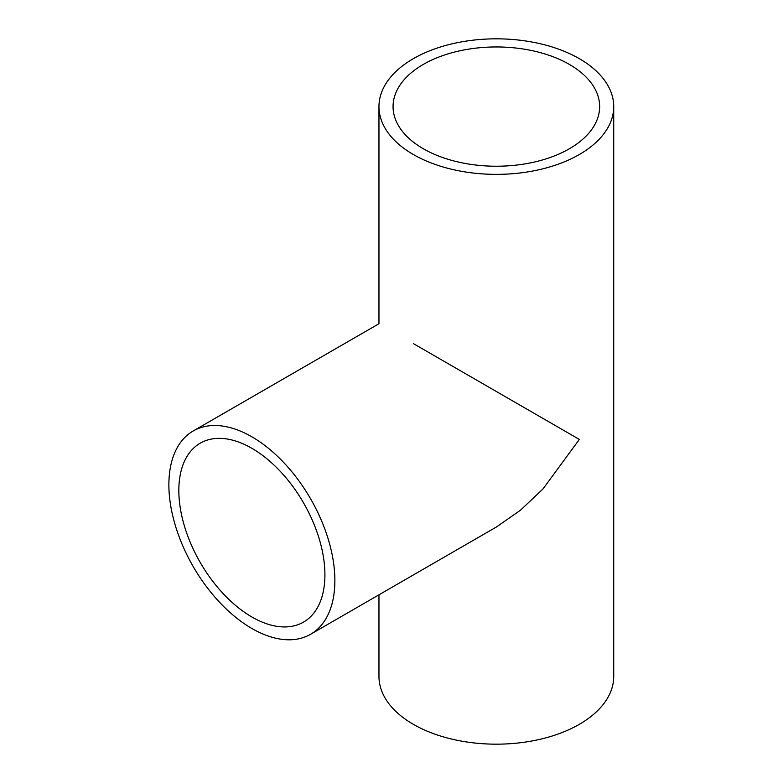 <?xml version="1.0" encoding="UTF-8"?>
<svg xmlns="http://www.w3.org/2000/svg" width="783" height="783" viewBox="0 0 783 783"><rect width="100%" height="100%" fill="white"/><g stroke="black" fill="none" stroke-linecap="round" stroke-linejoin="round"><path stroke-width="1.17" d="M251.872 448.307A103.297 59.635 -120 0 0 200.223 443.188A103.297 59.635 -120 0 0 184.397 525.961A103.297 59.635 -120 0 0 251.872 616.984A103.297 59.635 -120 0 0 303.52 622.103A103.297 59.635 -120 0 0 319.356 539.33A103.297 59.635 -120 0 0 251.872 448.307M251.872 628.485A117.381 67.769 -120 0 0 310.567 634.299A117.381 67.769 -120 0 0 328.557 540.241A117.381 67.769 -120 0 0 251.872 436.806A117.381 67.769 -120 0 0 193.186 430.993A117.381 67.769 -120 0 0 175.196 525.05A117.381 67.769 -120 0 0 251.872 628.485M310.567 634.299L496.344 527.037L520.401 510.271L542.971 488.974L579.342 439.42L413.346 343.58M569.388 64.421A103.297 59.635 0 0 0 456.822 51.492A103.297 59.635 0 0 0 393.056 106.596A103.297 59.635 0 0 0 423.309 148.76A103.297 59.635 0 0 0 535.875 161.689A103.297 59.635 0 0 0 599.641 106.596A103.297 59.635 0 0 0 569.388 64.421M413.346 154.515A117.381 67.769 0 0 0 541.268 169.206A117.381 67.769 0 0 0 613.725 106.596A117.381 67.769 0 0 0 579.342 58.676A117.381 67.769 0 0 0 451.429 43.985A117.381 67.769 0 0 0 378.962 106.596A117.381 67.769 0 0 0 413.346 154.515M378.962 594.806L378.962 676.404A117.381 67.769 0 0 0 413.346 724.324A117.381 67.769 0 0 0 541.268 739.015A117.381 67.769 0 0 0 613.725 676.404L613.725 106.596M378.962 106.596L378.962 323.731L193.186 430.993"/></g></svg>
